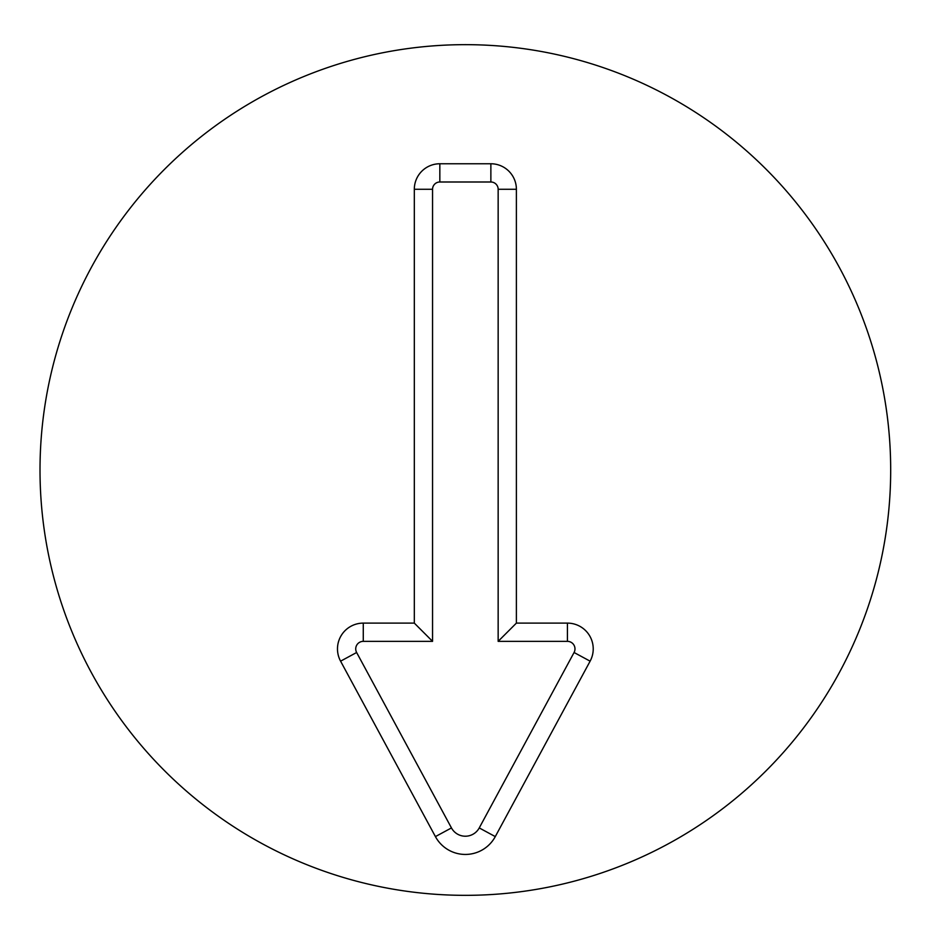 <?xml version="1.0" encoding="UTF-8"?>
<svg xmlns="http://www.w3.org/2000/svg" width="940" height="940" viewBox="0 0 940 940"><rect width="100%" height="100%" fill="white"/><g stroke="black" fill="none" stroke-linecap="round" stroke-linejoin="round"><path stroke-width="1.41" d="M414.317 189.281A25.521 25.521 0 0 1 439.838 163.76L490.868 163.76A25.521 25.521 0 0 1 516.389 189.281L516.389 623.114L567.431 623.114A25.791 25.791 0 0 1 590.12 661.173L495.286 836.6A34.028 34.028 0 0 1 435.42 836.6L340.586 661.173A25.791 25.791 0 0 1 363.275 623.114L414.317 623.114L414.317 189.281L432.553 189.281L432.553 641.35L363.275 641.35A7.555 7.555 0 0 0 356.636 652.501L451.459 827.928A15.792 15.792 0 0 0 479.247 827.928L574.07 652.501A7.555 7.555 0 0 0 567.431 641.35L498.153 641.35L498.153 189.281A7.285 7.285 0 0 0 490.868 181.996L439.838 181.996A7.285 7.285 0 0 0 432.553 189.281M414.317 623.114L432.553 641.35M516.389 623.114L498.153 641.35M890.685 470A425.327 425.327 0 0 1 252.684 838.351A425.327 425.327 0 0 1 252.684 101.649A425.327 425.327 0 0 1 890.685 470M439.838 163.76L439.838 181.996M363.275 623.114L363.275 641.35M340.586 661.173L356.636 652.501M435.42 836.6L451.459 827.928M495.286 836.6L479.247 827.928M590.12 661.173L574.07 652.501M567.431 623.114L567.431 641.35M516.389 189.281L498.153 189.281M490.868 163.76L490.868 181.996"/></g></svg>
